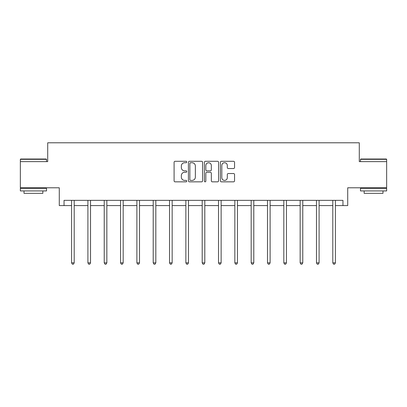 <?xml version="1.0" encoding="UTF-8"?>
<svg xmlns="http://www.w3.org/2000/svg" width="407" height="407" viewBox="0 0 407 407"><rect width="100%" height="100%" fill="white"/><g stroke="black" fill="none" stroke-linecap="round" stroke-linejoin="round"><path stroke-width="0.61" d="M186.757 162.017A0.717 0.717 0 0 0 186.035 161.294L175.122 161.294A1.028 1.028 0 0 0 174.094 162.322L174.094 180.815A1.028 1.028 0 0 0 175.122 181.843L186.035 181.843A0.717 0.717 0 0 0 186.757 181.125A0.717 0.717 0 0 0 186.035 180.403L184.625 180.403A3.287 3.287 0 0 1 181.339 177.116L181.339 175.575A3.287 3.287 0 0 1 184.625 172.288L186.035 172.288A0.717 0.717 0 0 0 186.757 171.571A0.717 0.717 0 0 0 186.035 170.848L184.625 170.848A3.287 3.287 0 0 1 181.339 167.562L181.339 166.02A3.287 3.287 0 0 1 184.625 162.734L186.035 162.734A0.717 0.717 0 0 0 186.757 162.017M64.047 205.581L64.047 200.351L342.953 200.351L342.953 205.581L347.715 205.581L347.715 187.79L386.65 187.79L386.65 161.625L359.284 161.625L359.284 142.791L47.716 142.791L47.716 161.625L20.35 161.625L20.35 187.79L59.285 187.79L59.285 205.581L71.581 205.581M233.521 168.539A1.028 1.028 0 0 0 234.549 167.511L234.549 162.322A1.028 1.028 0 0 0 233.521 161.294L221.398 161.294A1.028 1.028 0 0 0 220.375 162.322L220.375 180.815A1.028 1.028 0 0 0 221.398 181.843L233.521 181.843A1.028 1.028 0 0 0 234.549 180.815L234.549 174.547A1.028 1.028 0 0 0 233.521 173.519L228.332 173.519A1.028 1.028 0 0 0 227.31 174.547L227.31 177.656A2.747 2.747 0 0 1 224.557 180.403A2.747 2.747 0 0 1 221.81 177.656L221.81 165.481A2.747 2.747 0 0 1 224.557 162.734A2.747 2.747 0 0 1 227.31 165.481L227.31 167.511A1.028 1.028 0 0 0 228.332 168.539L233.521 168.539M202.6 162.322A1.028 1.028 0 0 0 201.572 161.294L189.453 161.294A1.028 1.028 0 0 0 188.426 162.322L188.426 180.815A1.028 1.028 0 0 0 189.453 181.843L201.572 181.843A1.028 1.028 0 0 0 202.6 180.815L202.6 162.322M205.428 161.294L217.547 161.294A1.028 1.028 0 0 1 218.574 162.322L218.574 180.815A1.028 1.028 0 0 1 217.547 181.843L212.362 181.843A1.028 1.028 0 0 1 211.335 180.815L211.335 173.316A1.028 1.028 0 0 0 210.307 172.288L206.863 172.288A1.028 1.028 0 0 0 205.835 173.316L205.835 181.125A0.717 0.717 0 0 1 205.118 181.843A0.717 0.717 0 0 1 204.4 181.125L204.4 162.322A1.028 1.028 0 0 1 205.428 161.294M74.196 205.581L87.907 205.581M90.522 205.581L104.233 205.581M106.848 205.581L120.558 205.581M123.173 205.581L136.884 205.581M139.504 205.581L153.21 205.581M155.83 205.581L169.541 205.581M172.156 205.581L185.867 205.581M188.482 205.581L202.193 205.581M204.807 205.581L218.518 205.581M221.133 205.581L234.844 205.581M237.459 205.581L251.17 205.581M253.79 205.581L267.496 205.581M270.116 205.581L283.827 205.581M286.442 205.581L300.152 205.581M302.767 205.581L316.478 205.581M319.093 205.581L332.804 205.581M335.419 205.581L342.953 205.581M190.583 162.734A0.717 0.717 0 0 0 189.86 163.451L189.86 179.685A0.717 0.717 0 0 0 190.583 180.403L192.073 180.403A3.287 3.287 0 0 0 195.36 177.116L195.36 166.02A3.287 3.287 0 0 0 192.073 162.734L190.583 162.734M211.335 165.532A2.747 2.747 0 0 0 208.588 162.785A2.747 2.747 0 0 0 205.835 165.532L205.835 169.821A1.028 1.028 0 0 0 206.863 170.848L210.307 170.848A1.028 1.028 0 0 0 211.335 169.821L211.335 165.532M74.333 200.351L74.272 200.503A1.048 1.048 0 0 0 74.196 200.895L74.196 262.851L71.581 262.851L71.581 200.895A1.048 1.048 0 0 0 71.505 200.503L71.444 200.351M74.196 262.851L73.413 264.209L72.365 264.209L71.581 262.851M20.665 159.01L46.2 159.01L46.515 159.325L20.35 159.325L20.665 159.01M33.43 190.929L20.35 190.929L20.35 188.314L46.515 188.314L46.515 190.929L33.43 190.929M42.852 190.929L42.852 193.34L24.013 193.34L24.013 190.929M360.8 159.01L386.335 159.01L386.65 159.325L360.485 159.325L360.8 159.01M373.57 190.929L360.485 190.929L360.485 188.314L386.65 188.314L386.65 190.929L373.57 190.929M382.987 190.929L382.987 193.34L364.148 193.34L364.148 190.929M90.659 200.351L90.598 200.503A1.048 1.048 0 0 0 90.522 200.895L90.522 262.851L87.907 262.851L87.907 200.895A1.048 1.048 0 0 0 87.831 200.503L87.77 200.351M90.522 262.851L89.738 264.209L88.69 264.209L87.907 262.851M106.985 200.351L106.924 200.503A1.048 1.048 0 0 0 106.848 200.895L106.848 262.851L104.233 262.851L104.233 200.895A1.048 1.048 0 0 0 104.156 200.503L104.095 200.351M106.848 262.851L106.064 264.209L105.016 264.209L104.233 262.851M123.311 200.351L123.25 200.503A1.048 1.048 0 0 0 123.173 200.895L123.173 262.851L120.558 262.851L120.558 200.895A1.048 1.048 0 0 0 120.482 200.503L120.421 200.351M123.173 262.851L122.39 264.209L121.342 264.209L120.558 262.851M139.642 200.351L139.576 200.503A1.048 1.048 0 0 0 139.504 200.895L139.504 262.851L136.884 262.851L136.884 200.895A1.048 1.048 0 0 0 136.808 200.503L136.747 200.351M139.504 262.851L138.716 264.209L137.673 264.209L136.884 262.851M155.967 200.351L155.906 200.503A1.048 1.048 0 0 0 155.83 200.895L155.83 262.851L153.21 262.851L153.21 200.895A1.048 1.048 0 0 0 153.139 200.503L153.073 200.351M155.83 262.851L155.042 264.209L153.999 264.209L153.21 262.851M172.293 200.351L172.232 200.503A1.048 1.048 0 0 0 172.156 200.895L172.156 262.851L169.541 262.851L169.541 200.895A1.048 1.048 0 0 0 169.465 200.503L169.404 200.351M172.156 262.851L171.372 264.209L170.324 264.209L169.541 262.851M188.619 200.351L188.558 200.503A1.048 1.048 0 0 0 188.482 200.895L188.482 262.851L185.867 262.851L185.867 200.895A1.048 1.048 0 0 0 185.79 200.503L185.729 200.351M188.482 262.851L187.698 264.209L186.65 264.209L185.867 262.851M204.945 200.351L204.884 200.503A1.048 1.048 0 0 0 204.807 200.895L204.807 262.851L202.193 262.851L202.193 200.895A1.048 1.048 0 0 0 202.116 200.503L202.055 200.351M204.807 262.851L204.024 264.209L202.976 264.209L202.193 262.851M221.271 200.351L221.21 200.503A1.048 1.048 0 0 0 221.133 200.895L221.133 262.851L218.518 262.851L218.518 200.895A1.048 1.048 0 0 0 218.442 200.503L218.381 200.351M221.133 262.851L220.35 264.209L219.302 264.209L218.518 262.851M237.596 200.351L237.535 200.503A1.048 1.048 0 0 0 237.459 200.895L237.459 262.851L234.844 262.851L234.844 200.895A1.048 1.048 0 0 0 234.768 200.503L234.707 200.351M237.459 262.851L236.676 264.209L235.628 264.209L234.844 262.851M253.927 200.351L253.861 200.503A1.048 1.048 0 0 0 253.79 200.895L253.79 262.851L251.17 262.851L251.17 200.895A1.048 1.048 0 0 0 251.094 200.503L251.033 200.351M253.79 262.851L253.001 264.209L251.958 264.209L251.17 262.851M270.253 200.351L270.192 200.503A1.048 1.048 0 0 0 270.116 200.895L270.116 262.851L267.496 262.851L267.496 200.895A1.048 1.048 0 0 0 267.424 200.503L267.358 200.351M270.116 262.851L269.327 264.209L268.284 264.209L267.496 262.851M286.579 200.351L286.518 200.503A1.048 1.048 0 0 0 286.442 200.895L286.442 262.851L283.827 262.851L283.827 200.895A1.048 1.048 0 0 0 283.75 200.503L283.689 200.351M286.442 262.851L285.658 264.209L284.61 264.209L283.827 262.851M302.905 200.351L302.844 200.503A1.048 1.048 0 0 0 302.767 200.895L302.767 262.851L300.152 262.851L300.152 200.895A1.048 1.048 0 0 0 300.076 200.503L300.015 200.351M302.767 262.851L301.984 264.209L300.936 264.209L300.152 262.851M319.23 200.351L319.169 200.503A1.048 1.048 0 0 0 319.093 200.895L319.093 262.851L316.478 262.851L316.478 200.895A1.048 1.048 0 0 0 316.402 200.503L316.341 200.351M319.093 262.851L318.31 264.209L317.262 264.209L316.478 262.851M335.556 200.351L335.495 200.503A1.048 1.048 0 0 0 335.419 200.895L335.419 262.851L332.804 262.851L332.804 200.895A1.048 1.048 0 0 0 332.728 200.503L332.667 200.351M335.419 262.851L334.635 264.209L333.587 264.209L332.804 262.851M20.35 161.625L20.35 159.325M26.318 188.314L26.318 187.79M40.547 188.314L40.547 187.79M46.515 161.625L46.515 159.325M360.485 161.625L360.485 159.325M366.453 188.314L366.453 187.79M380.682 188.314L380.682 187.79M386.65 161.625L386.65 159.325"/></g></svg>

